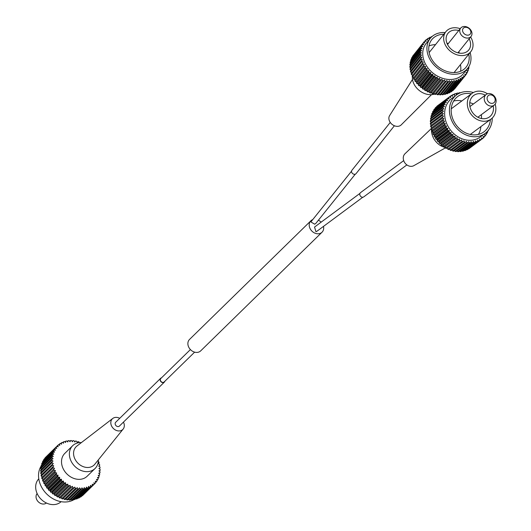 <?xml version="1.0" encoding="UTF-8"?>
<svg xmlns="http://www.w3.org/2000/svg" width="531" height="531" viewBox="0 0 531 531"><rect width="100%" height="100%" fill="white"/><g stroke="black" fill="none" stroke-linecap="round" stroke-linejoin="round"><path stroke-width="0.8" d="M351.529 171.194L310.887 221.925L314.664 224.188L315.865 223.378L355.266 174.188M323.492 226.385A7.985 6.452 -134.4 0 1 322.025 232.226A7.985 6.452 -134.4 0 1 309.673 227.626A7.985 6.452 -134.4 0 1 310.854 220.803A7.985 6.452 -134.4 0 1 312.732 219.622M322.025 232.226L200.698 350.865A7.985 6.452 -134.4 0 1 188.352 346.265A7.985 6.452 -134.4 0 1 189.527 339.442L310.854 220.803M317.08 231.138L315.958 231.728L314.531 227.062L359.952 193.384M194.631 352.146L164.172 381.935A2.396 1.932 -134.4 0 1 162.871 382.4A2.396 1.932 -134.4 0 1 160.621 380.9A2.396 1.932 -134.4 0 1 160.82 378.503L190.41 349.571M61.125 501.682A15.976 12.897 -134.4 0 1 55.337 504.45A15.976 12.897 -134.4 0 1 38.491 496.027A15.976 12.897 -134.4 0 1 38.79 478.843M37.13 493.525A6.657 5.376 45.6 0 0 37.309 500.614A6.657 5.376 45.6 0 0 44.226 503.972A6.657 5.376 45.6 0 0 46.409 503.016M41.099 466.072A23.961 19.348 45.6 0 0 43.98 490.85A23.961 19.348 45.6 0 0 68.034 501.755A23.961 19.348 45.6 0 0 74.061 499.591M112.784 418.448L76.975 445.994A12.824 10.348 45.6 0 0 75.435 459.959A12.824 10.348 45.6 0 0 89.347 467.353A12.824 10.348 45.6 0 0 94.817 464.247L123.159 429.061A7.454 6.02 -134.4 0 1 119.979 430.873A7.454 6.02 -134.4 0 1 111.888 426.572A7.454 6.02 -134.4 0 1 112.784 418.448A7.454 6.02 -134.4 0 1 115.141 417.446A7.454 6.02 -134.4 0 1 119.721 418.322M98.341 459.873A15.976 12.897 -134.4 0 1 95.029 468.534A15.976 12.897 -134.4 0 1 89.035 471.495A15.976 12.897 -134.4 0 1 72.097 462.926A15.976 12.897 -134.4 0 1 72.687 445.688A15.976 12.897 -134.4 0 1 78.681 442.728A15.976 12.897 -134.4 0 1 81.422 442.575M123.444 422.132A7.454 6.02 -134.4 0 1 123.159 429.061M164.842 381.278A2.662 2.151 -134.4 0 1 164.358 382.121L119.422 426.061A2.662 2.151 -134.4 0 1 118.426 426.559A2.662 2.151 -134.4 0 1 115.599 425.125A2.662 2.151 -134.4 0 1 115.698 422.258L160.634 378.318A2.662 2.151 -134.4 0 1 161.49 377.853M164.358 382.121A2.662 2.151 -134.4 0 1 163.356 382.619A2.662 2.151 -134.4 0 1 160.535 381.185A2.662 2.151 -134.4 0 1 160.634 378.318M72.687 445.688L64.828 453.381A15.976 12.897 45.6 0 0 64.231 470.612A15.976 12.897 45.6 0 0 81.17 479.188A15.976 12.897 45.6 0 0 87.164 476.227L95.029 468.534M79.338 442.642L79.033 441.925A26.63 21.499 45.6 0 0 78.044 441.613L77.181 442.456M78.044 441.613L77.221 442.529L76.517 441.208A26.63 21.499 45.6 0 0 75.521 440.995L74.685 441.812M75.521 440.995L74.811 442.018L73.988 440.75A26.63 21.499 45.6 0 0 72.999 440.644L72.176 441.44M72.999 440.644L72.422 441.752L71.486 440.557A26.63 21.499 45.6 0 0 70.51 440.551L69.7 441.347M70.51 440.551L70.072 441.746L69.03 440.624A26.63 21.499 45.6 0 0 68.081 440.723L67.271 441.52M68.081 440.723L67.782 441.991L66.654 440.962A26.63 21.499 45.6 0 0 65.744 441.168L64.921 441.971M65.744 441.168L65.585 442.482L64.377 441.56A26.63 21.499 45.6 0 0 63.514 441.865L62.671 442.688M63.514 441.865L63.501 443.219L62.233 442.409A26.63 21.499 45.6 0 0 61.423 442.814L60.547 443.67M61.423 442.814L61.55 444.195L60.235 443.504A26.63 21.499 45.6 0 0 59.492 444.002L58.569 444.905M59.492 444.002L59.764 445.396L58.41 444.839A26.63 21.499 45.6 0 0 57.74 445.423L46.509 456.421M56.777 446.385A26.63 21.499 45.6 0 0 56.186 447.056L44.956 458.041A26.63 21.499 45.6 0 1 45.54 457.37L56.777 446.385L58.151 446.803L57.74 445.423M55.357 448.137A26.63 21.499 45.6 0 0 54.852 448.881L43.622 459.866A26.63 21.499 45.6 0 1 44.119 459.123L55.357 448.137L56.737 448.416L56.186 447.056M54.155 450.069A26.63 21.499 45.6 0 0 53.75 450.879L42.52 461.864A26.63 21.499 45.6 0 1 42.925 461.054L54.155 450.069L55.536 450.208L54.852 448.881M53.2 452.166A26.63 21.499 45.6 0 0 52.894 453.029L41.657 464.014A26.63 21.499 45.6 0 1 41.969 463.151L53.2 452.166L54.554 452.153L53.75 450.879M52.496 454.397A26.63 21.499 45.6 0 0 52.29 455.313L41.053 466.298A26.63 21.499 45.6 0 1 41.259 465.382L52.496 454.397L53.81 454.244L52.894 453.029M52.045 456.746A26.63 21.499 45.6 0 0 51.938 457.695L40.708 468.681A26.63 21.499 45.6 0 1 40.814 467.731L52.045 456.746L53.306 456.448L52.29 455.313M51.859 459.182A26.63 21.499 45.6 0 0 51.859 460.158L40.628 471.143A26.63 21.499 45.6 0 1 40.628 470.167L51.859 459.182L53.054 458.744L51.938 457.695M51.938 461.678A26.63 21.499 45.6 0 0 52.038 462.674L40.807 473.659A26.63 21.499 45.6 0 1 40.701 472.663L51.938 461.678L53.047 461.1L51.859 460.158M52.277 464.207A26.63 21.499 45.6 0 0 52.483 465.209L41.252 476.194A26.63 21.499 45.6 0 1 41.046 475.192L53.299 463.503L52.038 462.674M52.881 466.749A26.63 21.499 45.6 0 0 53.186 467.745L41.956 478.73A26.63 21.499 45.6 0 1 41.644 477.734L53.797 465.919L52.483 465.209M53.737 469.265A26.63 21.499 45.6 0 0 54.142 470.24L42.905 481.225A26.63 21.499 45.6 0 1 42.5 480.25L54.54 468.329L53.186 467.745M54.832 471.727A26.63 21.499 45.6 0 0 55.33 472.683L44.1 483.668A26.63 21.499 45.6 0 1 43.602 482.712L54.832 471.727L55.516 470.692L54.142 470.24M56.16 474.123A26.63 21.499 45.6 0 0 56.751 475.039L45.513 486.024A26.63 21.499 45.6 0 1 44.929 485.108L56.16 474.123L56.711 472.995L55.33 472.683M57.713 476.413A26.63 21.499 45.6 0 0 58.377 477.283L47.14 488.268A26.63 21.499 45.6 0 1 46.476 487.398L57.713 476.413L58.125 475.205L56.751 475.039M59.459 478.577A26.63 21.499 45.6 0 0 60.195 479.387L48.965 490.372A26.63 21.499 45.6 0 1 48.221 489.562L59.459 478.577L59.731 477.303L58.377 477.283M61.39 480.588A26.63 21.499 45.6 0 0 62.193 481.332L50.956 492.317A26.63 21.499 45.6 0 1 50.153 491.573L61.39 480.588L61.516 479.261L60.195 479.387M63.474 482.427A26.63 21.499 45.6 0 0 64.337 483.097L53.107 494.082A26.63 21.499 45.6 0 1 52.244 493.412L63.474 482.427L63.461 481.066L62.193 481.332M65.705 484.073A26.63 21.499 45.6 0 0 66.614 484.664L55.377 495.649A26.63 21.499 45.6 0 1 54.467 495.058L65.705 484.073L65.545 482.686L64.337 483.097M68.041 485.507A26.63 21.499 45.6 0 0 68.99 486.011L57.753 496.996A26.63 21.499 45.6 0 1 56.81 496.492L68.041 485.507L67.742 484.113L66.614 484.664M70.47 486.715A26.63 21.499 45.6 0 0 71.439 487.126L60.209 498.105A26.63 21.499 45.6 0 1 59.233 497.7L70.47 486.715L70.026 485.327L68.99 486.011M72.953 487.677A26.63 21.499 45.6 0 0 73.942 487.996L62.711 498.981A26.63 21.499 45.6 0 1 61.722 498.662L72.953 487.677L72.382 486.323L71.439 487.126M75.475 488.394A26.63 21.499 45.6 0 0 76.471 488.606L65.233 499.591A26.63 21.499 45.6 0 1 64.238 499.379L75.475 488.394L74.771 487.08L73.942 487.996M77.997 488.852A26.63 21.499 45.6 0 0 78.993 488.965L67.756 499.95A26.63 21.499 45.6 0 1 66.767 499.837L77.997 488.852L77.174 487.591L76.471 488.606M80.506 489.051A26.63 21.499 45.6 0 0 81.475 489.051L70.245 500.036A26.63 21.499 45.6 0 1 69.269 500.036L80.506 489.051L79.57 487.85L78.993 488.965M82.955 488.978A26.63 21.499 45.6 0 0 83.905 488.878L72.674 499.863A26.63 21.499 45.6 0 1 71.725 499.963L82.955 488.978L81.92 487.863L81.475 489.051M85.338 488.646A26.63 21.499 45.6 0 0 86.248 488.44L75.01 499.425A26.63 21.499 45.6 0 1 74.101 499.631L85.338 488.646L84.21 487.617L83.905 488.878M87.608 488.049A26.63 21.499 45.6 0 0 88.478 487.743L77.241 498.728A26.63 21.499 45.6 0 1 76.378 499.034L87.608 488.049L86.407 487.126L86.248 488.44M89.759 487.192A26.63 21.499 45.6 0 0 90.569 486.794L79.331 497.779A26.63 21.499 45.6 0 1 78.528 498.178L89.759 487.192L88.491 486.383L88.478 487.743M91.757 486.097A26.63 21.499 45.6 0 0 92.5 485.599L81.263 496.585A26.63 21.499 45.6 0 1 80.526 497.082L91.757 486.097L90.436 485.414L90.569 486.794M95.215 483.217L93.834 482.798L94.252 484.186L83.015 495.171A26.63 21.499 45.6 0 1 82.345 495.755L93.582 484.77A26.63 21.499 45.6 0 0 94.252 484.186L95.215 483.217A26.63 21.499 45.6 0 0 95.799 482.553L95.255 481.186L96.635 481.471A26.63 21.499 45.6 0 0 97.133 480.728L96.456 479.4L97.83 479.533A26.63 21.499 45.6 0 0 98.235 478.73L97.439 477.449L98.786 477.442A26.63 21.499 45.6 0 0 99.098 476.572L98.182 475.364L99.496 475.205A26.63 21.499 45.6 0 0 99.702 474.296L98.686 473.161L99.941 472.862A26.63 21.499 45.6 0 0 100.047 471.906L98.939 470.864L100.127 470.426A26.63 21.499 45.6 0 0 100.133 469.444L98.939 468.501L100.054 467.93A26.63 21.499 45.6 0 0 99.947 466.935L98.693 466.099L99.709 465.395A26.63 21.499 45.6 0 0 99.503 464.393L98.195 463.682L99.111 462.859A26.63 21.499 45.6 0 0 98.799 461.864L98.268 461.631M95.726 482.36L96.635 481.471M96.961 480.389L97.83 479.533M97.95 478.265L98.786 477.442M98.673 476.015L99.496 475.205M99.131 473.659L99.941 472.862M99.317 471.223L100.127 470.426M99.231 468.734L100.054 467.93M98.872 466.218L99.709 465.395M93.582 484.77L92.228 484.212L92.5 485.599M78.528 498.178L78.084 497.899M76.378 499.034L75.84 498.616M74.101 499.631L73.484 499.067M71.725 499.963L71.054 499.246M69.269 500.036L68.579 499.147M66.767 499.837L66.076 498.775M64.238 499.379L63.574 498.131M61.722 498.662L61.145 497.308L60.209 498.105M59.233 497.7L58.795 496.312L57.753 496.996M56.81 496.492L56.505 495.098L55.377 495.649M54.467 495.058L54.308 493.671L53.107 494.082M52.244 493.412L52.23 492.045L50.956 492.317M50.153 491.573L50.286 490.246L48.965 490.372M48.221 489.562L48.5 488.288L47.14 488.268M46.476 487.398L46.894 486.19L45.513 486.024M44.929 485.108L45.48 483.98L44.1 483.668M43.602 482.712L44.279 481.677L42.905 481.225M42.5 480.25L43.303 479.314L41.956 478.73M42.513 476.884L41.252 476.194M41.883 474.369L40.807 473.659M41.524 471.86L40.628 471.143M41.438 469.371L40.708 468.681M41.624 466.935L41.053 466.298M42.082 464.579L41.657 464.014M42.812 462.328L42.52 461.864M43.794 460.204L43.622 459.866M99.111 462.859L98.242 463.709M61.145 497.308L72.382 486.323M58.795 496.312L70.026 485.327M56.505 495.098L67.742 484.113M54.308 493.671L65.545 482.686M52.23 492.045L63.461 481.066M50.286 490.246L61.516 479.261M48.5 488.288L59.731 477.303M46.894 486.19L58.125 475.205M45.48 483.98L56.711 472.995M44.279 481.677L55.516 470.692M43.303 479.314L54.54 468.329M487.504 93.808A15.976 13.255 53.4 0 0 477.017 91.299A15.976 13.255 53.4 0 0 472.072 93.363A15.976 13.255 53.4 0 0 469.251 111.364A15.976 13.255 53.4 0 0 486.157 121.101A15.976 13.255 53.4 0 0 491.102 119.03A15.976 13.255 53.4 0 0 495.164 104.142M470.254 134.462A15.976 13.255 53.4 0 0 470.798 134.084L491.102 119.03M485.307 95.155A13.315 11.045 53.4 0 0 477.774 93.781A13.315 11.045 53.4 0 0 473.659 95.507A13.315 11.045 53.4 0 0 471.302 110.501A13.315 11.045 53.4 0 0 485.394 118.619A13.315 11.045 53.4 0 0 489.516 116.893A13.315 11.045 53.4 0 0 493.233 105.848M488.281 93.615A6.657 5.522 -126.6 0 1 495.323 97.677A6.657 5.522 -126.6 0 1 494.149 105.171A6.657 5.522 -126.6 0 1 492.091 106.034A6.657 5.522 -126.6 0 1 485.042 101.979A6.657 5.522 -126.6 0 1 486.223 94.478A6.657 5.522 -126.6 0 1 488.281 93.615M492.436 103.339A4.527 3.757 53.4 0 0 494.972 98.487A4.527 3.757 53.4 0 0 489.847 94.896A4.527 3.757 53.4 0 0 487.305 99.748A4.527 3.757 53.4 0 0 492.436 103.339M471.395 93.868A21.99 18.246 53.4 0 0 464.545 93.655A21.99 18.246 53.4 0 0 457.742 96.503A21.99 18.246 53.4 0 0 453.852 121.274A21.99 18.246 53.4 0 0 477.13 134.682A21.99 18.246 53.4 0 0 483.933 131.834A21.99 18.246 53.4 0 0 490.425 119.535M461.837 100.95A21.99 18.246 53.4 0 0 454.987 100.737A21.99 18.246 53.4 0 0 453.68 101.009M492.257 118.048A23.961 19.879 -126.6 0 1 485.108 133.42L480.329 136.958A23.961 19.879 -126.6 0 1 472.915 140.065A23.961 19.879 -126.6 0 1 447.553 125.455A23.961 19.879 -126.6 0 1 451.788 98.461L456.567 94.916A23.961 19.879 -126.6 0 1 463.981 91.817A23.961 19.879 -126.6 0 1 473.353 92.547M485.108 133.42A23.961 19.879 -126.6 0 1 477.694 136.52A23.961 19.879 -126.6 0 1 452.332 121.911A23.961 19.879 -126.6 0 1 456.567 94.916M431.145 128.734L404.994 153.751A7.454 6.186 53.4 0 0 404.35 162.074A7.454 6.186 53.4 0 0 412.056 166.276A7.454 6.186 53.4 0 0 413.828 165.665L445.383 147.897M403.699 160.621L360.569 192.6A2.662 2.21 53.4 0 0 360.098 195.6A2.662 2.21 53.4 0 0 362.912 197.22A2.662 2.21 53.4 0 0 363.742 196.875L406.872 164.902M488.533 130.002L488.54 130.015A26.63 22.09 -126.6 0 1 488.201 130.905L487.252 131.608M487.219 131.555L487.604 132.232A26.63 22.09 -126.6 0 1 487.166 133.069L486.197 133.785M487.166 133.069L485.805 132.916L486.429 134.297A26.63 22.09 -126.6 0 1 485.898 135.06L484.896 135.803M485.898 135.06L484.537 134.761L485.029 136.175A26.63 22.09 -126.6 0 1 484.418 136.865L483.369 137.642M484.418 136.865L483.064 136.421L483.422 137.854A26.63 22.09 -126.6 0 1 482.739 138.458L481.624 139.281M469.683 148.162A26.63 22.09 -126.6 0 1 468.926 148.673L480.867 139.819A26.63 22.09 -126.6 0 0 481.624 139.308L469.683 148.162M467.718 149.384A26.63 22.09 -126.6 0 1 466.895 149.795L478.843 140.941A26.63 22.09 -126.6 0 0 479.659 140.529L467.718 149.384M465.601 150.353A26.63 22.09 -126.6 0 1 464.731 150.665L476.672 141.81A26.63 22.09 -126.6 0 0 477.542 141.498L465.601 150.353M463.357 151.063A26.63 22.09 -126.6 0 1 462.448 151.269L474.389 142.414A26.63 22.09 -126.6 0 0 475.305 142.208L463.357 151.063M461.014 151.508A26.63 22.09 -126.6 0 1 460.072 151.607L472.013 142.753A26.63 22.09 -126.6 0 0 472.962 142.653L461.014 151.508M458.598 151.674A26.63 22.09 -126.6 0 1 457.629 151.667L469.57 142.812A26.63 22.09 -126.6 0 0 470.539 142.819L458.598 151.674M456.129 151.567A26.63 22.09 -126.6 0 1 455.147 151.448L467.094 142.593A26.63 22.09 -126.6 0 0 468.07 142.713L456.129 151.567M453.64 151.182A26.63 22.09 -126.6 0 1 452.658 150.957L464.598 142.109A26.63 22.09 -126.6 0 0 465.581 142.328L453.64 151.182M451.158 150.532A26.63 22.09 -126.6 0 1 450.182 150.207L462.129 141.352A26.63 22.09 -126.6 0 0 463.098 141.677L451.158 150.532M448.702 149.623A26.63 22.09 -126.6 0 1 447.752 149.191L459.693 140.337A26.63 22.09 -126.6 0 0 460.649 140.768L448.702 149.623M446.312 148.454A26.63 22.09 -126.6 0 1 445.39 147.93L457.33 139.076A26.63 22.09 -126.6 0 0 458.253 139.6L446.312 148.454L447.367 147.757L447.752 149.191M444.002 147.047A26.63 22.09 -126.6 0 1 443.126 146.43L455.067 137.575A26.63 22.09 -126.6 0 0 455.95 138.193L444.002 147.047L445.144 146.49L445.39 147.93M441.805 145.414A26.63 22.09 -126.6 0 1 440.976 144.717L452.923 135.863A26.63 22.09 -126.6 0 0 453.753 136.567L441.805 145.414L443.02 144.996L443.126 146.43M439.748 143.582A26.63 22.09 -126.6 0 1 438.978 142.806L450.919 133.951A26.63 22.09 -126.6 0 0 451.689 134.728L439.748 143.582L441.015 143.31L440.976 144.717M437.843 141.558A26.63 22.09 -126.6 0 1 437.139 140.715L449.08 131.861A26.63 22.09 -126.6 0 0 449.784 132.704L437.843 141.558L439.157 141.432L438.978 142.806M436.117 139.368A26.63 22.09 -126.6 0 1 435.486 138.465L447.434 129.61A26.63 22.09 -126.6 0 0 448.058 130.513L436.117 139.368L437.464 139.394L437.139 140.715M434.59 137.038A26.63 22.09 -126.6 0 1 434.039 136.089L445.987 127.234A26.63 22.09 -126.6 0 0 446.531 128.19L434.59 137.038L435.951 137.217L435.486 138.465M433.276 134.595A26.63 22.09 -126.6 0 1 432.818 133.606L444.759 124.758A26.63 22.09 -126.6 0 0 445.217 125.747L433.276 134.595L434.637 134.927L434.039 136.089M432.188 132.066A26.63 22.09 -126.6 0 1 431.822 131.051L443.77 122.196A26.63 22.09 -126.6 0 0 444.128 123.212L432.188 132.066L433.535 132.538L432.818 133.606M431.338 129.478A26.63 22.09 -126.6 0 1 431.072 128.442L443.02 119.588A26.63 22.09 -126.6 0 0 443.285 120.623L431.338 129.478L432.659 130.088L431.822 131.051M430.747 126.856A26.63 22.09 -126.6 0 1 430.581 125.814L442.522 116.959A26.63 22.09 -126.6 0 0 442.688 118.001L430.747 126.856L432.015 127.599L431.072 128.442M430.402 124.227A26.63 22.09 -126.6 0 1 430.342 123.199L442.283 114.344A26.63 22.09 -126.6 0 0 442.35 115.373L430.402 124.227L431.584 125.07M430.322 121.626A26.63 22.09 -126.6 0 1 430.362 120.617L442.31 111.762A26.63 22.09 -126.6 0 0 442.27 112.771L430.322 121.626L431.311 122.475M430.502 119.077A26.63 22.09 -126.6 0 1 430.648 118.094L442.588 109.24A26.63 22.09 -126.6 0 0 442.449 110.229L430.502 119.077L431.311 119.913M430.94 116.614A26.63 22.09 -126.6 0 1 431.185 115.672L443.126 106.817A26.63 22.09 -126.6 0 0 442.887 107.76L430.94 116.614L431.584 117.397M431.637 114.258A26.63 22.09 -126.6 0 1 431.975 113.368L443.923 104.514A26.63 22.09 -126.6 0 0 443.577 105.403L431.637 114.258L432.121 114.975M432.573 112.041A26.63 22.09 -126.6 0 1 433.011 111.205L444.951 102.35A26.63 22.09 -126.6 0 0 444.52 103.187L432.573 112.041L432.924 112.665M433.747 109.977A26.63 22.09 -126.6 0 1 434.272 109.213L446.219 100.359A26.63 22.09 -126.6 0 0 445.695 101.122L433.747 109.977L433.98 110.488M435.148 108.098A26.63 22.09 -126.6 0 1 435.759 107.408L447.699 98.554A26.63 22.09 -126.6 0 0 447.089 99.244L435.148 108.098L435.274 108.47M436.754 106.419A26.63 22.09 -126.6 0 1 437.438 105.815L449.385 96.967A26.63 22.09 -126.6 0 0 448.695 97.565L436.807 106.631M451.396 95.68L452.458 94.89L452.531 96.317L451.25 95.6A26.63 22.09 -126.6 0 0 450.494 96.111L438.553 104.992M452.458 94.89A26.63 22.09 -126.6 0 1 453.275 94.478L454.503 95.321L454.576 93.921L453.56 94.671M454.576 93.921A26.63 22.09 -126.6 0 1 455.445 93.609L456.607 94.571L456.819 93.21L455.837 93.934M456.819 93.21A26.63 22.09 -126.6 0 1 457.729 93.005L458.445 93.708M460.258 92.852L460.105 92.666A26.63 22.09 -126.6 0 0 459.162 92.766L458.207 93.476M431.716 127.42A15.976 13.255 53.4 0 0 431.63 127.944M431.484 129.544A15.976 13.255 53.4 0 0 445.317 147.499M464.333 150.339L464.731 150.665M461.97 150.797L462.448 151.269M459.534 150.977L460.072 151.607M457.065 150.87L457.629 151.667M454.582 150.485L455.147 151.448M452.12 149.822L452.658 150.957M449.697 148.886L450.182 150.207M459.162 92.766L458.983 93.429M450.494 96.111L450.706 97.545L449.385 96.967M448.695 97.565L449.053 98.998L447.699 98.554M447.089 99.244L447.58 100.658L446.219 100.359M445.695 101.122L446.312 102.503L444.951 102.35M444.52 103.187L445.263 104.514L443.923 104.514M443.577 105.403L444.44 106.665L443.126 106.817M442.887 107.76L443.85 108.941L442.588 109.24M442.449 110.229L443.511 111.311L442.31 111.762M442.27 112.771L443.412 113.753L442.283 114.344M442.35 115.373L443.564 116.243L442.522 116.959M442.688 118.001L443.962 118.745L443.02 119.588M443.285 120.623L444.6 121.234L443.77 122.196M444.128 123.212L445.476 123.683L444.759 124.758M445.217 125.747L446.578 126.073L445.987 127.234M446.531 128.19L447.892 128.363L447.434 129.61M448.058 130.513L449.405 130.546L449.08 131.861M449.784 132.704L451.104 132.577L450.919 133.951M451.689 134.728L452.963 134.456L452.923 135.863M453.753 136.567L454.967 136.148L455.067 137.575M455.95 138.193L457.091 137.635L457.33 139.076M458.253 139.6L459.315 138.903L459.693 140.337M460.649 140.768L461.612 139.945L462.129 141.352M463.098 141.677L463.955 140.735L464.598 142.109M465.581 142.328L466.324 141.279L467.094 142.593M468.07 142.713L468.687 141.565L469.57 142.812M470.539 142.819L471.03 141.585L472.013 142.753M472.962 142.653L473.307 141.346L474.389 142.414M475.305 142.208L475.51 140.848L476.672 141.81M477.542 141.498L477.615 140.098L478.843 140.941M479.659 140.529L479.586 139.102L480.867 139.819M481.624 139.308L481.411 137.874L482.739 138.458M487.81 130.905L488.201 130.905M478.438 134.409A21.99 18.246 53.4 0 0 480.867 126.617M472.072 93.363L451.768 108.417A15.976 13.255 53.4 0 0 451.25 108.828M481.478 118.539A13.315 11.045 53.4 0 0 481.292 114.703M473.36 104.01A13.315 11.045 53.4 0 0 469.749 102.715M443.962 118.745L432.015 127.599M444.6 121.234L432.659 130.088M445.476 123.683L433.535 132.538M446.578 126.073L434.637 134.927M447.892 128.363L435.951 137.217M449.405 130.546L437.464 139.394M451.104 132.577L439.157 141.432M452.963 134.456L441.015 143.31M454.967 136.148L443.02 144.996M457.091 137.635L445.144 146.49M459.315 138.903L447.367 147.757M460.231 28.674A15.976 12.445 38.7 0 0 452.604 27.911A15.976 12.445 38.7 0 0 445.881 31.674A15.976 12.445 38.7 0 0 447.182 47.923A15.976 12.445 38.7 0 0 464.094 55.416A15.976 12.445 38.7 0 0 470.818 51.653A15.976 12.445 38.7 0 0 470.619 36.997M458.771 30.493A13.315 10.368 38.7 0 0 453.56 30.201A13.315 10.368 38.7 0 0 447.958 33.34A13.315 10.368 38.7 0 0 449.04 46.881A13.315 10.368 38.7 0 0 463.138 53.127A13.315 10.368 38.7 0 0 468.74 49.987A13.315 10.368 38.7 0 0 469.158 38.816M463.47 26.55A6.657 5.184 -141.3 0 1 470.519 29.676A6.657 5.184 -141.3 0 1 471.063 36.44A6.657 5.184 -141.3 0 1 468.262 38.013A6.657 5.184 -141.3 0 1 461.213 34.887A6.657 5.184 -141.3 0 1 460.669 28.116A6.657 5.184 -141.3 0 1 463.47 26.55M468.329 35.132A4.527 3.525 38.7 0 0 470.532 30.606A4.527 3.525 38.7 0 0 465.076 27.34A4.527 3.525 38.7 0 0 462.873 31.867A4.527 3.525 38.7 0 0 468.329 35.132M443.85 34.216A21.99 17.131 38.7 0 0 441.049 34.462A21.99 17.131 38.7 0 0 431.796 39.646A21.99 17.131 38.7 0 0 433.581 62.008A21.99 17.131 38.7 0 0 456.866 72.322A21.99 17.131 38.7 0 0 466.118 67.138A21.99 17.131 38.7 0 0 468.787 54.195M435.493 44.644A21.99 17.131 38.7 0 0 432.699 44.889A21.99 17.131 38.7 0 0 428.975 45.945M470.121 52.523A23.961 18.665 -141.3 0 1 467.658 68.373L463.483 73.59A23.961 18.665 -141.3 0 1 453.401 79.238A23.961 18.665 -141.3 0 1 428.026 67.988A23.961 18.665 -141.3 0 1 426.074 43.622L430.256 38.411A23.961 18.665 -141.3 0 1 440.338 32.763A23.961 18.665 -141.3 0 1 445.184 32.544M467.658 68.373A23.961 18.665 -141.3 0 1 457.576 74.021A23.961 18.665 -141.3 0 1 432.201 62.777A23.961 18.665 -141.3 0 1 430.256 38.411M412.368 76.61A15.976 12.445 38.7 0 0 432.778 94.511A15.976 12.445 38.7 0 0 434.584 94.08M412.494 79.418L389.608 115.605A7.454 5.808 38.7 0 0 390.703 123.026A7.454 5.808 38.7 0 0 398.396 126.278A7.454 5.808 38.7 0 0 401.197 124.891L431.517 94.657M390.245 122.429L351.88 170.318A2.662 2.071 38.7 0 0 352.099 173.026A2.662 2.071 38.7 0 0 354.92 174.281A2.662 2.071 38.7 0 0 356.042 173.65L394.407 125.754M469.192 66.036A26.63 20.742 -141.3 0 1 469.178 66.169L468.992 66.395M468.561 67.112L468.986 67.543A26.63 20.742 -141.3 0 1 468.813 68.419L468.103 69.302M468.813 68.419L467.499 68.579L468.461 69.734A26.63 20.742 -141.3 0 1 468.183 70.57L467.453 71.479M468.183 70.57L466.822 70.583L467.678 71.804A26.63 20.742 -141.3 0 1 467.3 72.581L466.537 73.537M467.3 72.581L465.913 72.462L466.643 73.729A26.63 20.742 -141.3 0 1 466.172 74.446L465.355 75.462M454.928 88.518A26.63 20.742 -141.3 0 1 454.363 89.162L464.804 76.132A26.63 20.742 -141.3 0 0 465.368 75.488L454.928 88.518M453.428 90.091A26.63 20.742 -141.3 0 1 452.784 90.662L463.218 77.626A26.63 20.742 -141.3 0 0 463.868 77.061L453.428 90.091M451.722 91.465A26.63 20.742 -141.3 0 1 450.992 91.949L461.432 78.913A26.63 20.742 -141.3 0 0 462.162 78.435L451.722 91.465M449.823 92.62A26.63 20.742 -141.3 0 1 449.027 93.011L459.461 79.982A26.63 20.742 -141.3 0 0 460.264 79.59L449.823 92.62M447.752 93.542A26.63 20.742 -141.3 0 1 446.896 93.841L457.337 80.812A26.63 20.742 -141.3 0 0 458.193 80.513L447.752 93.542M445.536 94.226A26.63 20.742 -141.3 0 1 444.626 94.432L455.067 81.396A26.63 20.742 -141.3 0 0 455.976 81.197L445.536 94.226M443.199 94.664A26.63 20.742 -141.3 0 1 442.25 94.77L452.684 81.734A26.63 20.742 -141.3 0 0 453.64 81.635L443.199 94.664M440.763 94.85A26.63 20.742 -141.3 0 1 439.781 94.857L450.222 81.82A26.63 20.742 -141.3 0 0 451.204 81.82L440.763 94.85M438.254 94.784A26.63 20.742 -141.3 0 1 437.252 94.684L447.693 81.648A26.63 20.742 -141.3 0 0 448.695 81.747L438.254 94.784M435.705 94.458A26.63 20.742 -141.3 0 1 434.697 94.259L445.137 81.23A26.63 20.742 -141.3 0 0 446.146 81.422L435.705 94.458M433.143 93.887A26.63 20.742 -141.3 0 1 432.134 93.589L442.575 80.559A26.63 20.742 -141.3 0 0 443.584 80.851L433.143 93.887L433.94 92.998L434.697 94.259M430.595 93.064A26.63 20.742 -141.3 0 1 429.599 92.679L440.033 79.65A26.63 20.742 -141.3 0 0 441.029 80.035L430.595 93.064L431.504 92.294L432.134 93.589M428.086 92.016A26.63 20.742 -141.3 0 1 427.11 91.538L437.551 78.508A26.63 20.742 -141.3 0 0 438.52 78.986L428.086 92.016L429.101 91.359L429.599 92.679M425.643 90.741A26.63 20.742 -141.3 0 1 424.707 90.177L435.141 77.148A26.63 20.742 -141.3 0 0 436.084 77.705L425.643 90.741L426.758 90.21L427.11 91.538M423.293 89.254A26.63 20.742 -141.3 0 1 422.404 88.617L432.845 75.588A26.63 20.742 -141.3 0 0 433.734 76.225L423.293 89.254L424.495 88.856L424.707 90.177M421.07 87.582A26.63 20.742 -141.3 0 1 420.233 86.865L430.674 73.836A26.63 20.742 -141.3 0 0 431.511 74.546L421.07 87.582L422.337 87.31L422.404 88.617M418.992 85.73A26.63 20.742 -141.3 0 1 418.216 84.953L428.656 71.924A26.63 20.742 -141.3 0 0 429.433 72.694L418.992 85.73L420.313 85.597L420.233 86.865M417.081 83.719A26.63 20.742 -141.3 0 1 416.377 82.889L426.818 69.86A26.63 20.742 -141.3 0 0 427.521 70.689L417.081 83.719L418.448 83.732L418.216 84.953M415.361 81.582A26.63 20.742 -141.3 0 1 414.738 80.705L425.172 67.676A26.63 20.742 -141.3 0 0 425.796 68.552L415.361 81.582L416.749 81.728L416.377 82.889M413.841 79.331A26.63 20.742 -141.3 0 1 413.31 78.422L423.745 65.393A26.63 20.742 -141.3 0 0 424.282 66.302L413.841 79.331L415.249 79.617L414.738 80.705M412.554 77.002A26.63 20.742 -141.3 0 1 412.109 76.066L422.55 63.03A26.63 20.742 -141.3 0 0 422.995 63.972L412.554 77.002L413.954 77.42L413.31 78.422M411.505 74.612A26.63 20.742 -141.3 0 1 411.16 73.656L421.594 60.627A26.63 20.742 -141.3 0 0 421.946 61.576L411.505 74.612L412.846 75.143M410.702 72.189A26.63 20.742 -141.3 0 1 410.456 71.227L420.897 58.198A26.63 20.742 -141.3 0 0 421.143 59.153L410.702 72.189L411.87 72.774M410.164 69.76A26.63 20.742 -141.3 0 1 410.018 68.804L420.459 55.775A26.63 20.742 -141.3 0 0 420.598 56.724L410.164 69.76L411.153 70.364M409.886 67.351A26.63 20.742 -141.3 0 1 409.852 66.408L420.286 53.379A26.63 20.742 -141.3 0 0 420.326 54.315L409.886 67.351L410.709 67.948M409.879 64.988A26.63 20.742 -141.3 0 1 409.945 64.072L420.386 51.042A26.63 20.742 -141.3 0 0 420.313 51.958L409.879 64.988L410.536 65.552M410.138 62.698A26.63 20.742 -141.3 0 1 410.31 61.822L420.751 48.792A26.63 20.742 -141.3 0 0 420.572 49.668L410.138 62.698L410.642 63.209M410.662 60.507A26.63 20.742 -141.3 0 1 410.941 59.678L421.375 46.642A26.63 20.742 -141.3 0 0 421.096 47.478L410.662 60.507L411.021 60.939M411.445 58.437A26.63 20.742 -141.3 0 1 411.824 57.66L422.264 44.631A26.63 20.742 -141.3 0 0 421.886 45.407L411.445 58.437L411.671 58.762M412.481 56.512A26.63 20.742 -141.3 0 1 412.952 55.801L423.393 42.765A26.63 20.742 -141.3 0 0 422.915 43.482L412.587 56.704M424.913 41.126L425.689 40.15L426.161 41.471L424.76 41.079A26.63 20.742 -141.3 0 0 424.189 41.723L413.768 54.786M425.689 40.15A26.63 20.742 -141.3 0 1 426.34 39.586L427.727 40.11L427.402 38.776L426.658 39.706M427.402 38.776A26.63 20.742 -141.3 0 1 428.125 38.298L429.479 38.949L429.3 37.621L428.583 38.517M429.3 37.621A26.63 20.742 -141.3 0 1 430.097 37.23L430.873 37.688M432.201 36.407A26.63 20.742 -141.3 0 0 431.371 36.699L430.674 37.568M412.58 75.037A15.976 12.445 38.7 0 0 412.474 75.608M450.534 91.73L450.992 91.949M448.449 92.673L449.027 93.011M446.226 93.37L446.896 93.841M443.883 93.808L444.626 94.432M441.453 93.987L442.25 94.77M438.958 93.901L439.781 94.857M436.436 93.549L437.252 94.684M431.371 36.699L431.384 37.157M424.189 41.723L424.793 43.024L423.393 42.765M422.915 43.482L423.652 44.75L422.264 44.631M421.886 45.407L422.736 46.628L421.375 46.642M421.096 47.478L422.065 48.633L420.751 48.792M420.572 49.668L421.641 50.75L420.386 51.042M420.313 51.958L421.468 52.954L420.286 53.379M420.326 54.315L421.554 55.217L420.459 55.775M420.598 56.724L421.899 57.514L420.897 58.198M421.143 59.153L422.49 59.83L421.594 60.627M421.946 61.576L423.32 62.127L422.55 63.03M422.995 63.972L424.395 64.39L423.745 65.393M424.282 66.302L425.689 66.587L425.172 67.676M425.796 68.552L427.19 68.698L426.818 69.86M427.521 70.689L428.882 70.696L428.656 71.924M429.433 72.694L430.754 72.568L430.674 73.836M431.511 74.546L432.778 74.28L432.845 75.588M433.734 76.225L434.935 75.82L435.141 77.148M436.084 77.705L437.199 77.174L437.551 78.508M438.52 78.986L439.542 78.329L440.033 79.65M441.029 80.035L441.945 79.258L442.575 80.559M443.584 80.851L444.381 79.969L445.137 81.23M446.146 81.422L446.817 80.44L447.693 81.648M448.695 81.747L449.233 80.679L450.222 81.82M451.204 81.82L451.602 80.672L452.684 81.734M453.64 81.635L453.892 80.42L455.067 81.396M455.976 81.197L456.089 79.935L457.337 80.812M458.193 80.513L458.16 79.212L459.461 79.982M460.264 79.59L460.078 78.263L461.432 78.913M462.162 78.435L461.837 77.101L463.218 77.626M463.868 77.061L463.404 75.741L464.804 76.132M465.368 75.488L464.764 74.187L466.172 74.446M460.583 71.267A21.99 17.131 38.7 0 0 460.43 64.616M459.295 53.12A13.315 10.368 38.7 0 0 458.724 51.846M448.33 43.522A13.315 10.368 38.7 0 0 446.969 43.243M424.395 64.39L413.954 77.42M425.689 66.587L415.249 79.617M427.19 68.698L416.749 81.728M428.882 70.696L418.448 83.732M430.754 72.568L420.313 85.597M432.778 74.28L422.337 87.31M434.935 75.82L424.495 88.856M437.199 77.174L426.758 90.21M439.542 78.329L429.101 91.359M441.945 79.258L431.504 92.294M444.381 79.969L433.94 92.998M318.481 220.113L321.202 222.111M362.806 197.233L316.961 231.224M494.149 105.171L477.867 117.245M486.223 94.478L469.935 106.545M470.818 51.653L454.065 72.568M471.063 36.44L457.934 52.834M460.669 28.116L447.54 44.511M445.881 31.674L429.128 52.589"/></g></svg>
